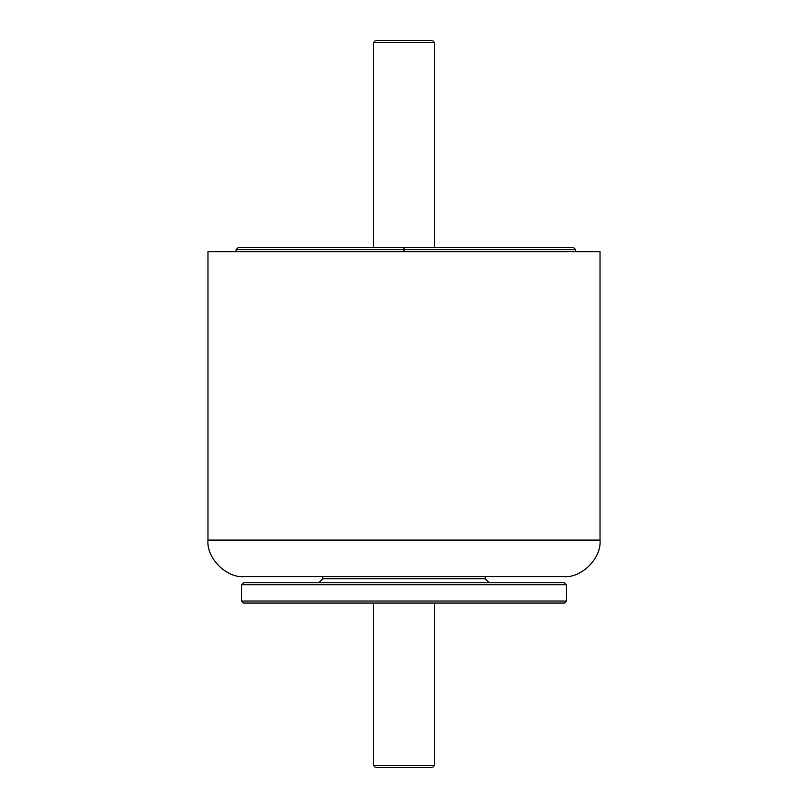 <?xml version="1.0" encoding="UTF-8"?>
<svg xmlns="http://www.w3.org/2000/svg" width="808" height="808" viewBox="0 0 808 808"><rect width="100%" height="100%" fill="white"/><g stroke="black" fill="none" stroke-linecap="round" stroke-linejoin="round"><path stroke-width="1.21" d="M600.021 540.097L207.979 540.097C206.343 558.187 226.452 578.296 244.541 576.66L563.459 576.66C581.548 578.296 601.657 558.187 600.021 540.097L600.021 251.652L207.979 251.652L207.979 540.097L600.021 540.097C601.657 558.187 581.548 578.296 563.459 576.66L244.541 576.66C226.452 578.296 206.343 558.187 207.979 540.097L207.979 251.652L600.021 251.652L600.021 540.097M404 247.591L573.609 247.591L404 247.591L404 249.621L575.639 249.621L404 249.621L575.639 249.621L404 249.621L404 251.652L404 249.621L236.077 249.621L238.158 247.591L404 247.591L238.158 247.591L236.077 249.621L236.077 251.652L236.077 249.621L404 249.621L404 247.591M236.077 249.621L238.158 247.591L236.077 249.621M434.472 765.57L432.442 767.6L375.558 767.6L373.528 765.57L373.528 603.061L373.528 765.57L434.472 765.57L434.472 603.061L434.472 765.57L373.528 765.57L375.558 767.6L432.442 767.6L434.472 765.57M432.442 40.4L434.472 42.43L434.472 247.591L434.472 42.43L373.528 42.43L375.558 40.4L432.442 40.4L375.558 40.4L373.528 42.43L373.528 247.591L373.528 42.43L434.472 42.43L432.442 40.4M485.255 578.69L489.315 582.75L485.255 578.69L485.255 576.66L485.255 578.69L322.745 578.69L485.255 578.69M318.685 582.75L322.745 578.69L322.745 576.66L322.745 578.69L318.685 582.75M566.499 601.031L241.501 601.031L243.531 603.061L564.469 603.061L566.499 601.031L566.499 584.78L564.469 582.75L243.531 582.75L241.501 584.78L566.499 584.78L241.501 584.78L241.501 601.031L566.499 601.031L564.469 603.061L243.531 603.061L241.501 601.031L241.501 584.78L243.531 582.75L564.469 582.75L566.499 584.78L566.499 601.031M573.609 247.591L575.639 249.621L575.639 251.652"/></g></svg>
